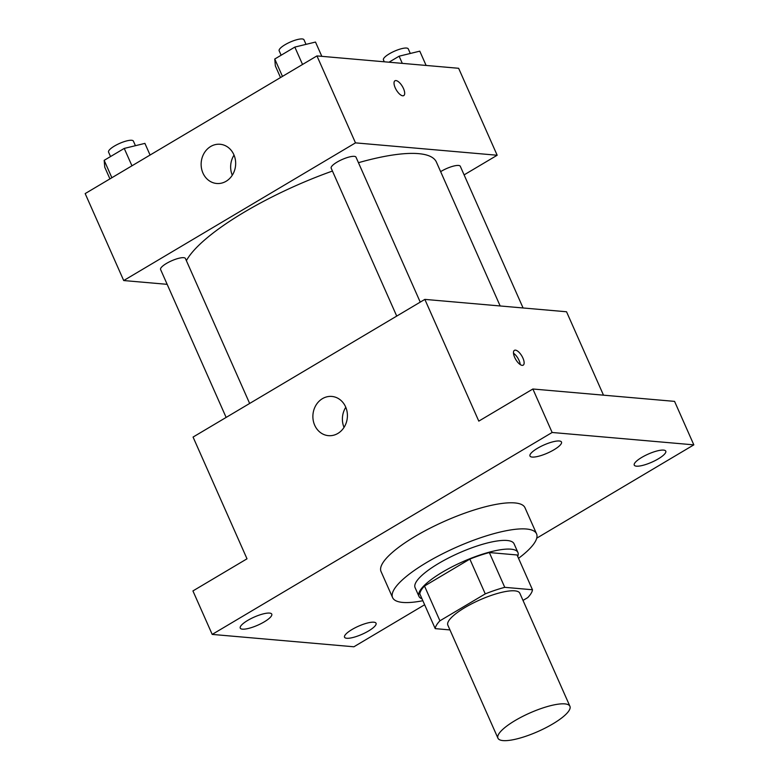 <?xml version="1.0" encoding="UTF-8"?>
<svg xmlns="http://www.w3.org/2000/svg" width="779" height="779" viewBox="0 0 779 779"><rect width="100%" height="100%" fill="white"/><g stroke="black" fill="none" stroke-linecap="round" stroke-linejoin="round"><path stroke-width="1.17" d="M564.833 703.885A39.369 10.108 -23.9 0 1 569.926 706.29A39.369 10.108 -23.9 0 1 538.026 731.481A39.369 10.108 -23.9 0 1 497.947 738.19A39.369 10.108 -23.9 0 1 522.164 716.661A39.369 10.108 -23.9 0 1 564.833 703.885M497.947 738.19L447.847 625.148A39.369 10.108 -23.9 0 1 472.074 603.618A39.369 10.108 -23.9 0 1 514.744 590.842A39.369 10.108 -23.9 0 1 519.827 593.247L569.926 706.29M435.218 628.634L419.803 593.851A52.865 13.574 -23.9 0 1 424.506 586.022L469.844 559.098L485.259 593.88L439.921 620.805A52.865 13.574 -23.9 0 0 435.218 628.634L449.97 629.929M523.001 600.414L527.763 597.59A52.865 13.574 -23.9 0 0 532.466 589.752L504.753 587.337A52.865 13.574 -23.9 0 0 485.259 593.88M532.466 589.752L517.052 554.969L489.339 552.554L504.753 587.337M469.844 559.098A52.865 13.574 -23.9 0 1 489.339 552.554M517.704 556.459A54.121 13.895 156.1 0 0 517.908 552.486A54.121 13.895 156.1 0 0 462.794 561.708A54.121 13.895 156.1 0 0 418.946 596.344A54.121 13.895 156.1 0 0 422.023 598.856M418.946 596.344L415.09 587.648A54.121 13.895 -23.9 0 1 448.392 558.056A54.121 13.895 -23.9 0 1 507.071 540.48A54.121 13.895 -23.9 0 1 514.062 543.791L517.908 552.486M424.506 586.022L439.921 620.805M422.851 600.726A78.728 20.215 -23.9 0 1 392.597 597.61A78.728 20.215 -23.9 0 1 441.031 554.57A78.728 20.215 -23.9 0 1 526.38 529.009A78.728 20.215 -23.9 0 1 536.556 533.819A78.728 20.215 -23.9 0 1 518.532 558.319M392.597 597.61L381.038 571.523A78.728 20.215 -23.9 0 1 429.472 528.483A78.728 20.215 -23.9 0 1 514.822 502.922A78.728 20.215 -23.9 0 1 524.988 507.733L536.556 533.819M247.732 620.405A17.245 4.431 -23.9 0 1 271.774 614.144A17.245 4.431 -23.9 0 1 257.8 625.167A17.245 4.431 -23.9 0 1 240.244 628.108A17.245 4.431 -23.9 0 1 247.732 620.405M537.461 448.305A17.245 4.431 -23.9 0 1 561.493 442.044A17.245 4.431 -23.9 0 1 547.53 453.076A17.245 4.431 -23.9 0 1 529.973 456.017A17.245 4.431 -23.9 0 1 537.461 448.305M641.74 457.419A17.245 4.431 -23.9 0 1 665.782 451.158A17.245 4.431 -23.9 0 1 651.809 462.181A17.245 4.431 -23.9 0 1 634.252 465.121A17.245 4.431 -23.9 0 1 641.74 457.419M352.02 629.51A17.245 4.431 -23.9 0 1 376.053 623.249A17.245 4.431 -23.9 0 1 362.089 634.281A17.245 4.431 -23.9 0 1 344.532 637.222A17.245 4.431 -23.9 0 1 352.02 629.51M536.731 538.172L693.826 444.858L552.136 432.481L212.2 634.408L353.89 646.784L424.633 604.757M603.491 395.167L566.537 311.766L424.847 299.389L478.793 421.127L532.875 389.003L674.565 401.38L693.826 444.858M532.875 389.003L552.136 432.481M424.847 299.389L193.065 437.068L247.011 558.806L192.929 590.93L212.2 634.408M345.603 406.872A19.679 17.245 95 0 1 344.367 426.843A19.679 17.245 95 0 1 328.436 435.656A19.679 17.245 95 0 1 312.963 414.555A19.679 17.245 95 0 1 331.864 396.443A19.679 17.245 95 0 1 345.603 406.872M515.435 350.141A8.608 3.506 -120.7 0 1 522.417 357.025A8.608 3.506 -120.7 0 1 523.206 365.156A8.608 3.506 -120.7 0 1 515.795 359.547A8.608 3.506 -120.7 0 1 514.413 350.346A8.608 3.506 -120.7 0 1 515.435 350.141M513.497 353.247A8.608 3.506 -120.7 0 1 520.226 364.562M344.026 427.389A19.679 17.245 95 0 1 345.779 407.29M358.457 162.694A137.776 35.367 -23.9 0 1 418.605 153.648A137.776 35.367 -23.9 0 1 436.396 162.071L500.167 305.972M186.385 260.673A137.776 35.367 -23.9 0 1 332.448 171.049M420.241 302.125L356.003 157.173A13.584 3.486 156.1 0 0 342.176 159.491A13.584 3.486 156.1 0 0 331.172 168.176L396.725 316.089M440.641 171.653A13.584 3.486 -23.9 0 1 458.539 165.45A13.584 3.486 -23.9 0 1 460.292 166.278L523.079 307.968M226.134 417.427L160.591 269.505A13.584 3.486 -23.9 0 1 168.946 262.075A13.584 3.486 -23.9 0 1 183.669 257.674A13.584 3.486 -23.9 0 1 185.421 258.501L249.65 403.454M464.099 174.886L497.168 155.245L355.487 142.869L123.705 280.547L167.164 284.335M123.705 280.547L85.174 193.591L316.946 55.913L458.636 68.289L497.168 155.245M316.946 55.913L355.487 142.869M233.856 154.7A19.679 17.245 95 0 1 232.619 174.671A19.679 17.245 95 0 1 216.689 183.484A19.679 17.245 95 0 1 201.216 162.383A19.679 17.245 95 0 1 220.116 144.271A19.679 17.245 95 0 1 233.856 154.7M394.953 80.782A8.608 3.506 -120.7 0 1 395.975 80.578A8.608 3.506 -120.7 0 1 402.967 87.462A8.608 3.506 -120.7 0 1 403.756 95.593A8.608 3.506 -120.7 0 1 396.336 89.975A8.608 3.506 -120.7 0 1 394.953 80.782A8.608 3.506 -120.7 0 1 395.985 80.578A8.608 3.506 -120.7 0 1 402.957 87.462A8.608 3.506 -120.7 0 1 403.746 95.593M232.278 175.217A19.679 17.245 95 0 1 234.031 155.118M321.824 56.341L315.495 42.056L294.832 47.091L274.763 59.009L275.347 65.903L280.518 77.549M294.832 47.091L302.534 64.472M274.763 59.009L282.465 76.391M281.122 55.231L279.155 50.781A13.584 3.486 -23.9 0 1 287.509 43.361A13.584 3.486 -23.9 0 1 302.233 38.95A13.584 3.486 -23.9 0 1 303.985 39.778L306.02 44.364M150.074 155.04L144.904 143.385L124.241 148.419L104.172 160.338L104.766 167.232L109.927 178.878M124.241 148.419L131.953 165.8M104.172 160.338L111.874 177.729M110.54 156.56L108.563 152.119A13.584 3.486 -23.9 0 1 116.918 144.69A13.584 3.486 -23.9 0 1 131.641 140.278A13.584 3.486 -23.9 0 1 133.394 141.106L135.429 145.692M426.113 65.446L419.784 51.161L399.121 56.195L389.003 62.203M399.121 56.195L402.295 63.362M384.281 61.794L383.434 59.895A13.584 3.486 -23.9 0 1 391.788 52.466A13.584 3.486 -23.9 0 1 406.511 48.055A13.584 3.486 -23.9 0 1 408.274 48.892L410.299 53.469"/></g></svg>
